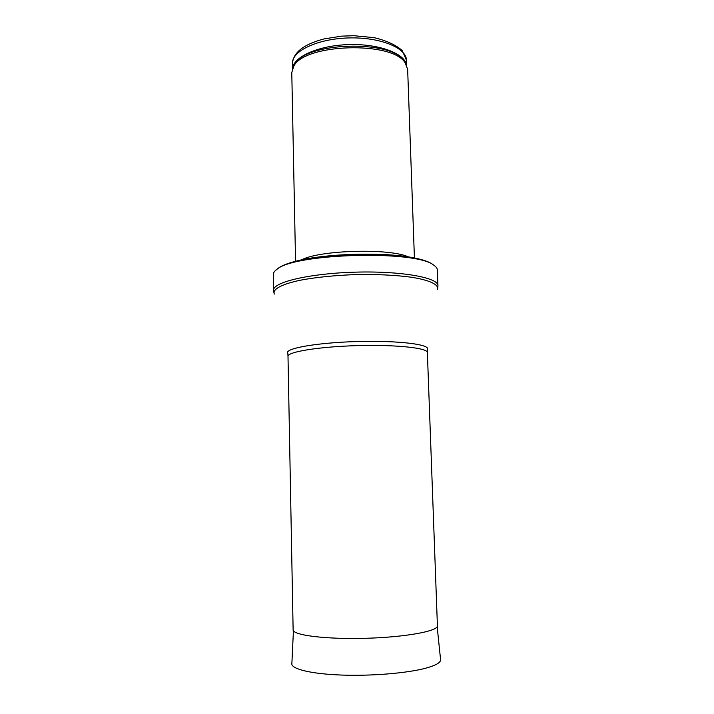 <?xml version="1.0" encoding="UTF-8"?>
<svg xmlns="http://www.w3.org/2000/svg" width="714" height="714" viewBox="0 0 714 714"><rect width="100%" height="100%" fill="white"/><g stroke="black" fill="none" stroke-linecap="round" stroke-linejoin="round"><path stroke-width="1.07" d="M295.551 261.485L291.776 72.56L293.865 66C305.119 43.509 392.709 41.055 405.204 62.894L407.649 69.32L414.423 258.156M301.013 260.155C318.471 249.954 390.897 247.928 408.899 257.147M273.337 274.479C273.31 272.766 274.524 271.034 276.978 269.294C294.239 253.345 415.28 249.962 433.407 264.921C435.959 266.527 437.271 268.187 437.334 269.901L437.941 285.645C438.467 277.621 400.982 270.829 355.331 272.15C309.689 273.382 272.632 282.253 273.605 290.232L273.337 274.479M293.124 629.712L293.124 629.802C292.526 635.183 325.566 639.449 365.559 638.298C405.561 637.218 438.307 631.105 437.414 625.767L427.258 349.53C431.354 344.523 398.564 340.355 357.277 341.542C315.981 342.658 283.476 348.646 287.84 353.421L288.001 356.375C287.26 351.895 318.89 346.674 357.384 345.621C395.877 344.523 427.748 347.968 427.267 352.484M406.409 60.101L402.214 50.542C395.752 44.875 386.39 40.582 374.109 37.646L353.814 35.7L341.622 36.137L324.174 38.895C303.941 44.206 293.383 52.327 292.499 63.278C291.776 51.051 317.534 38.743 348.789 37.94C380.044 36.994 406.453 47.847 406.409 60.101L406.596 65.17M292.713 68.098C293.873 56.495 319.113 45.357 348.976 44.589C378.839 43.688 404.668 53.398 406.471 64.92M293.865 66L294.507 64.251C305.654 41.947 392.084 39.529 404.463 61.172L406.373 64.742M288.09 263.743C315.044 252.917 394.485 250.694 422.001 260.003M274.346 294.07C272.168 289.402 281.352 284.199 300.558 280.174C316.275 277.228 334.554 275.372 355.402 274.604C376.26 274.212 394.619 275.042 410.47 277.103C429.873 280.049 439.333 284.734 437.423 289.509M291.821 663.386L291.794 663.966C291.99 669.241 311.947 674.016 341.952 675.069C371.896 676.131 407.203 673.159 425.642 668.215C435.549 665.51 440.547 662.708 440.645 659.807L440.583 659.227M292.499 63.278L292.606 68.357M405.204 62.894L406.382 64.751M276.978 269.294C295.65 251.917 413.799 248.615 433.407 264.921M273.881 292.499L273.605 290.232M437.798 287.921L437.941 285.645M288.001 356.375L293.124 629.802M437.37 628.677L437.405 626.017M293.329 632.702L293.151 630.051M440.627 660.102L437.164 626.722M291.839 664.252L293.427 630.73"/></g></svg>
